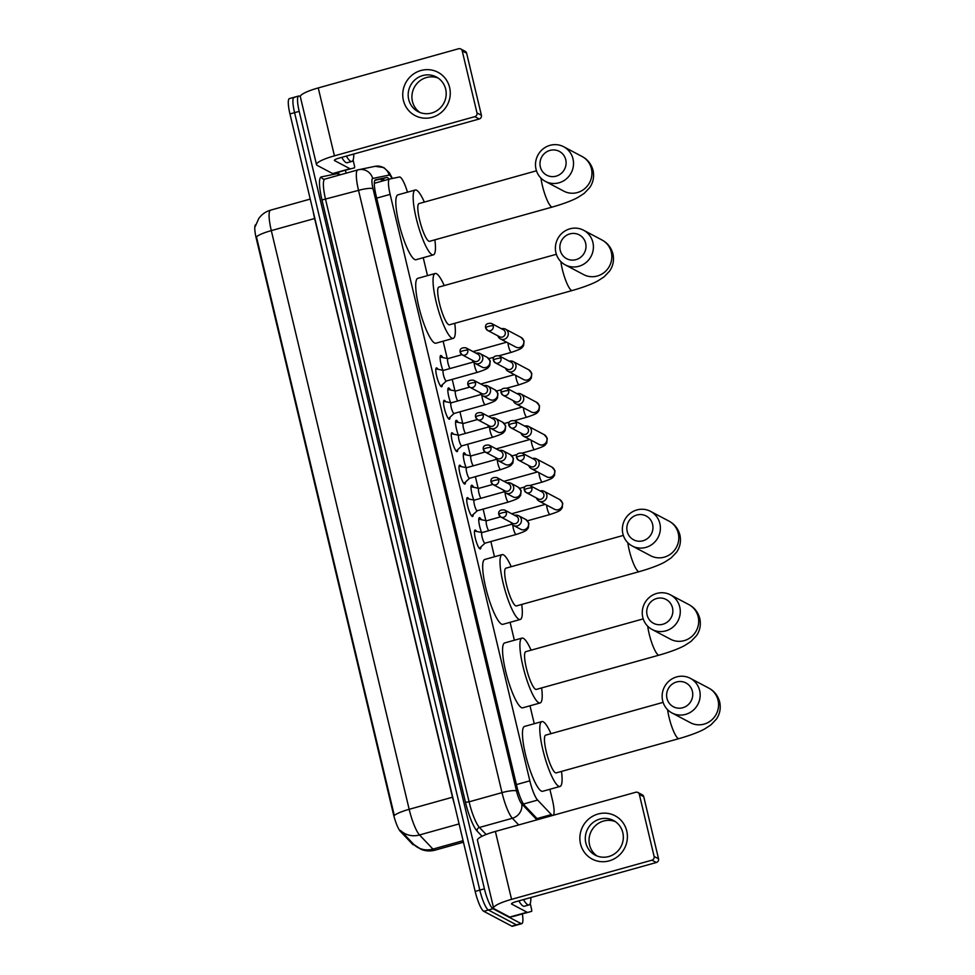 <?xml version="1.0" encoding="UTF-8"?>
<svg xmlns="http://www.w3.org/2000/svg" width="975" height="975" viewBox="0 0 975 975"><rect width="100%" height="100%" fill="white"/><g stroke="black" fill="none" stroke-linecap="round" stroke-linejoin="round"><path stroke-width="1.46" d="M442.297 384.772A9.799 1.974 -105.6 0 1 441.687 386.77A9.799 1.974 -105.6 0 1 441.285 386.697A9.799 1.974 -105.6 0 1 436.91 376.972A9.799 1.974 -105.6 0 1 436.422 367.892A9.799 1.974 -105.6 0 1 436.824 367.965A9.799 1.974 -105.6 0 1 437.97 369.281M450.023 417.202A9.799 1.974 -105.6 0 1 449.414 419.201A9.799 1.974 -105.6 0 1 449.012 419.128A9.799 1.974 -105.6 0 1 444.637 409.403A9.799 1.974 -105.6 0 1 444.149 400.335A9.799 1.974 -105.6 0 1 444.551 400.396A9.799 1.974 -105.6 0 1 445.697 401.724M457.75 449.633A9.799 1.974 -105.6 0 1 457.141 451.632A9.799 1.974 -105.6 0 1 456.739 451.559A9.799 1.974 -105.6 0 1 452.363 441.833A9.799 1.974 -105.6 0 1 451.876 432.766A9.799 1.974 -105.6 0 1 452.278 432.827A9.799 1.974 -105.6 0 1 453.424 434.155M465.477 482.077A9.799 1.974 -105.6 0 1 464.868 484.063A9.799 1.974 -105.6 0 1 464.466 484.002A9.799 1.974 -105.6 0 1 460.09 474.264A9.799 1.974 -105.6 0 1 459.603 465.197A9.799 1.974 -105.6 0 1 460.005 465.258A9.799 1.974 -105.6 0 1 461.151 466.586M473.204 514.508A9.799 1.974 -105.6 0 1 472.595 516.494A9.799 1.974 -105.6 0 1 472.192 516.433A9.799 1.974 -105.6 0 1 467.817 506.707A9.799 1.974 -105.6 0 1 467.33 497.628A9.799 1.974 -105.6 0 1 467.732 497.701A9.799 1.974 -105.6 0 1 468.878 499.017M480.931 546.938A9.799 1.974 -105.6 0 1 480.322 548.937A9.799 1.974 -105.6 0 1 479.919 548.864A9.799 1.974 -105.6 0 1 475.544 539.138A9.799 1.974 -105.6 0 1 475.044 530.059A9.799 1.974 -105.6 0 1 475.447 530.132A9.799 1.974 -105.6 0 1 476.604 531.448M442.906 370.293A10.42 2.096 -105.6 0 1 440.749 355.509A10.42 2.096 -105.6 0 1 441.175 355.582A10.42 2.096 -105.6 0 1 442.735 357.557M450.633 402.724A10.42 2.096 -105.6 0 1 448.476 387.94A10.42 2.096 -105.6 0 1 448.902 388.013A10.42 2.096 -105.6 0 1 450.462 389.988M458.36 435.167A10.42 2.096 -105.6 0 1 456.202 420.371A10.42 2.096 -105.6 0 1 456.629 420.444A10.42 2.096 -105.6 0 1 458.189 422.419M466.087 467.598A10.42 2.096 -105.6 0 1 463.929 452.802A10.42 2.096 -105.6 0 1 464.356 452.875A10.42 2.096 -105.6 0 1 465.916 454.85M473.813 500.029A10.42 2.096 -105.6 0 1 471.656 485.245A10.42 2.096 -105.6 0 1 472.083 485.318A10.42 2.096 -105.6 0 1 473.643 487.281M481.54 532.46A10.42 2.096 -105.6 0 1 479.383 517.676A10.42 2.096 -105.6 0 1 479.81 517.749A10.42 2.096 -105.6 0 1 481.37 519.724M407.477 192.185A18.367 3.693 74.4 0 0 399.47 176.999L389.659 179.01A18.367 3.693 74.4 0 0 389.598 179.022A18.367 3.693 74.4 0 0 390.122 194.378L529.839 780.841A18.367 3.693 74.4 0 0 537.615 800.073L551.362 814.576A18.367 3.693 74.4 0 0 552.191 815.246A18.367 3.693 74.4 0 0 552.947 815.368A18.367 3.693 74.4 0 0 552.435 800.024L549.876 789.275M255.755 224.652A16.526 3.327 74.4 0 0 256.267 238.448L393.413 814.125A16.526 3.327 74.4 0 0 400.408 831.431L412.437 844.118A16.526 3.327 74.4 0 0 413.181 844.716A16.526 3.327 74.4 0 0 413.863 844.838L414.107 844.764M534.251 723.718L529.986 705.803M514.361 640.234L510.096 622.318M494.471 556.749L490.852 541.539M485.867 520.638L483.125 509.108M478.14 488.207L475.398 476.678M470.413 455.776L467.671 444.247M462.686 423.345L459.944 411.803M454.959 390.902L452.217 379.372M447.232 358.471L443.125 341.189M427.501 275.62L423.235 257.705M463.088 840.682L432.949 849.091A21.426 19.622 136.5 0 1 413.875 844.521L400.542 830.468A21.426 19.622 136.5 0 0 419.53 834.953L432.949 849.091A24.485 4.924 74.4 0 0 434.058 849.993A24.485 4.924 74.4 0 0 435.057 850.151L463.454 842.229M522.368 913.928A18.367 3.693 -105.6 0 1 521.759 923.666L517.14 924.958A18.367 3.693 -105.6 0 1 516.384 924.836L488.39 910.016A18.367 3.693 -105.6 0 1 479.798 890.114L294.572 112.649A18.367 3.693 -105.6 0 1 294.06 97.293L289.429 98.585A18.367 3.693 -105.6 0 0 289.953 113.941L475.166 891.406A18.367 3.693 -105.6 0 0 483.771 911.308L511.765 926.128A18.367 3.693 -105.6 0 0 512.521 926.25L517.14 924.958A18.367 3.693 -105.6 0 1 516.384 924.836L488.39 910.016A18.367 3.693 -105.6 0 1 479.798 890.114L294.572 112.649A18.367 3.693 -105.6 0 1 294.06 97.293A18.367 3.693 -105.6 0 1 294.803 97.427M255.304 226.383L258.777 218.498C261.763 214.354 265.7 211.575 270.611 210.149L310.233 199.083L270.684 210.125A24.485 4.924 74.4 0 0 270.611 210.149A24.485 4.924 74.4 0 0 271.306 230.612A21.426 3.937 -13.4 0 0 256.449 236.803L394.314 815.502A21.426 3.937 166.6 0 1 409.171 809.311A24.485 4.924 74.4 0 0 419.53 834.953L459.091 823.912M521.759 923.666A18.367 3.693 -105.6 0 1 521.003 923.544L493.021 908.724A18.367 3.693 -105.6 0 1 484.417 888.822L299.191 111.357A18.367 3.693 -105.6 0 1 298.679 96.013A18.367 3.693 -105.6 0 1 299.435 96.135L300.3 96.598M345.43 170.369L346.101 173.172M389.062 179.181A18.367 3.693 74.4 0 0 386.807 177.487L375.521 179.814A18.367 3.693 74.4 0 0 375.472 179.827A18.367 3.693 74.4 0 0 375.984 195.171L516.787 786.203A18.367 3.693 74.4 0 0 524.562 805.435L537.956 819.561L552.947 815.368M374.924 180.277L382.188 178.778A18.367 3.693 -105.6 0 1 384.442 180.473M530.863 897.536A30.615 6.155 -105.6 0 1 528.962 904.946A30.615 6.155 -105.6 0 1 527.707 904.739A30.615 6.155 -105.6 0 1 523.502 899.596M528.962 904.946L524.343 906.238A30.615 6.155 -105.6 0 1 523.087 906.031A30.615 6.155 -105.6 0 1 518.871 900.888M626.742 830.993A24.485 23.558 117.9 0 1 609.217 860.852A24.485 23.558 117.9 0 1 580.527 843.887A24.485 23.558 117.9 0 1 598.053 814.015A24.485 23.558 117.9 0 1 626.742 830.993M585.829 842.961A19.585 18.854 -62.1 0 0 595.152 855.112A19.585 18.854 -62.1 0 0 615.859 852.857A19.585 18.854 -62.1 0 0 622.806 832.638A19.585 18.854 -62.1 0 0 613.482 820.487A19.585 18.854 -62.1 0 0 592.776 822.742A19.585 18.854 -62.1 0 0 585.829 842.961M597.078 855.989A19.585 18.854 117.9 0 1 589.57 844.935A19.585 18.854 117.9 0 1 595.676 825.435A19.585 18.854 117.9 0 1 615.298 821.584M530.217 903.533L531.472 908.81A3.059 0.622 74.4 0 1 531.558 911.369A3.059 0.622 74.4 0 0 531.558 911.369L514.227 916.195A3.059 0.622 -105.6 0 1 514.227 916.195A3.059 0.622 -105.6 0 1 514.215 916.207L509.876 917.097A3.059 0.622 -105.6 0 1 509.754 917.073L494.349 908.919A24.485 4.497 -13.4 0 1 493.63 908.152A24.485 4.497 -13.4 0 1 511.558 899.352L651.934 860.169A3.059 2.949 -62.1 0 0 654.115 856.44L658.539 858.78A3.059 2.949 117.9 0 1 656.346 862.509L515.982 901.692A6.118 1.121 166.6 0 0 511.497 903.886A6.118 1.121 166.6 0 0 511.68 904.081L527.085 912.234A3.059 0.622 74.4 0 0 527.195 912.259L514.215 916.207M493.63 908.152L477.457 840.231A24.485 4.497 -13.4 0 1 495.385 831.443L635.749 792.261A3.059 2.949 -62.1 0 1 639.332 794.381L654.115 856.44M637.882 792.48L642.293 794.82A3.059 2.949 117.9 0 1 643.756 796.721L658.539 858.78M353.742 154.026A30.615 6.155 -105.6 0 1 351.829 161.448A30.615 6.155 -105.6 0 1 350.573 161.228A30.615 6.155 -105.6 0 1 346.369 156.085M351.829 161.448L347.21 162.728A30.615 6.155 -105.6 0 1 345.954 162.52A30.615 6.155 -105.6 0 1 341.75 157.377M692.384 691.312A13.467 12.955 -62.1 0 0 676.613 681.976A13.467 12.955 -62.1 0 0 666.973 698.405A13.467 12.955 -62.1 0 0 682.744 707.74A13.467 12.955 -62.1 0 0 692.384 691.312M662.671 700.806A19.585 18.854 117.9 0 1 669.606 680.587A19.585 18.854 117.9 0 1 690.312 678.32A19.585 18.854 117.9 0 1 699.636 690.483A19.585 18.854 117.9 0 1 692.701 710.702A19.585 18.854 117.9 0 1 671.982 712.957A19.585 18.854 117.9 0 1 662.671 700.806M663.11 702.366L545.671 735.15A19.585 3.937 74.4 0 0 546.67 753.297A19.585 3.937 74.4 0 0 555.409 772.761A19.585 3.937 74.4 0 0 556.213 772.895L679.014 738.611C694.188 734.26 701.622 730.689 704.949 728.776L710.86 724.937L716.345 719.172C719.867 714.09 720.988 708.374 719.696 702.012C717.941 695.65 714.285 691.007 708.727 688.07L690.312 678.32M561.515 771.408A33.674 6.776 -105.6 0 1 559.991 786.459A33.674 6.776 -105.6 0 1 558.614 786.216A33.674 6.776 -105.6 0 1 543.599 752.785A33.674 6.776 -105.6 0 1 541.893 721.585A33.674 6.776 -105.6 0 1 543.27 721.829A33.674 6.776 -105.6 0 1 550.972 733.675M559.991 786.459L542.661 791.298A33.674 6.776 -105.6 0 1 541.283 791.054A33.674 6.776 -105.6 0 1 526.268 757.624A33.674 6.776 -105.6 0 1 524.562 726.424L541.893 721.585M672.494 607.827A13.467 12.955 -62.1 0 0 656.723 598.492A13.467 12.955 -62.1 0 0 647.083 614.92A13.467 12.955 -62.1 0 0 662.854 624.256A13.467 12.955 -62.1 0 0 672.494 607.827M642.781 617.321A19.585 18.854 117.9 0 1 649.716 597.102A19.585 18.854 117.9 0 1 670.434 594.847A19.585 18.854 117.9 0 1 679.746 606.998A19.585 18.854 117.9 0 1 672.811 627.217A19.585 18.854 117.9 0 1 652.092 629.472A19.585 18.854 117.9 0 1 642.781 617.321M643.22 618.881L525.781 651.666A19.585 3.937 74.4 0 0 526.78 669.813A19.585 3.937 74.4 0 0 535.519 689.276A19.585 3.937 74.4 0 0 536.323 689.41L659.124 655.127C674.298 650.776 681.744 647.205 685.072 645.292L690.97 641.453L696.455 635.7C699.977 630.606 701.098 624.89 699.806 618.528C698.051 612.166 694.395 607.523 688.85 604.585L670.434 594.847M541.625 687.923A33.674 6.776 -105.6 0 1 540.101 702.975A33.674 6.776 -105.6 0 1 538.724 702.743A33.674 6.776 -105.6 0 1 523.709 669.301A33.674 6.776 -105.6 0 1 522.003 638.101A33.674 6.776 -105.6 0 1 523.38 638.345A33.674 6.776 -105.6 0 1 531.095 650.191M540.101 702.975L522.783 707.813A33.674 6.776 -105.6 0 1 521.393 707.57A33.674 6.776 -105.6 0 1 506.378 674.139A33.674 6.776 -105.6 0 1 504.672 642.939L522.003 638.101M652.604 524.343A13.467 12.955 -62.1 0 0 636.833 515.019A13.467 12.955 -62.1 0 0 627.193 531.436A13.467 12.955 -62.1 0 0 642.976 540.772A13.467 12.955 -62.1 0 0 652.604 524.343M622.891 533.837A19.585 18.854 117.9 0 1 629.826 513.618A19.585 18.854 117.9 0 1 650.544 511.363A19.585 18.854 117.9 0 1 659.856 523.514A19.585 18.854 117.9 0 1 652.921 543.733A19.585 18.854 117.9 0 1 632.214 545.988A19.585 18.854 117.9 0 1 622.891 533.837M623.342 535.409L505.903 568.181A19.585 3.937 74.4 0 0 506.89 586.328A19.585 3.937 74.4 0 0 515.629 605.792A19.585 3.937 74.4 0 0 516.433 605.926L639.234 571.643C654.42 567.292 661.854 563.721 665.182 561.819L671.08 557.968L676.565 552.216C680.099 547.121 681.208 541.405 679.928 535.043C678.161 528.682 674.517 524.038 668.96 521.101L650.544 511.363M521.735 604.439A33.674 6.776 -105.6 0 1 520.223 619.491A33.674 6.776 -105.6 0 1 518.834 619.259A33.674 6.776 -105.6 0 1 503.819 585.817A33.674 6.776 -105.6 0 1 502.113 554.617A33.674 6.776 -105.6 0 1 503.49 554.86A33.674 6.776 -105.6 0 1 511.205 566.707M520.223 619.491L502.893 624.329A33.674 6.776 -105.6 0 1 501.503 624.098A33.674 6.776 -105.6 0 1 486.488 590.655A33.674 6.776 -105.6 0 1 484.782 559.455L502.113 554.617M585.634 243.214A13.467 12.955 -62.1 0 0 569.863 233.89A13.467 12.955 -62.1 0 0 560.223 250.307A13.467 12.955 -62.1 0 0 575.993 259.642A13.467 12.955 -62.1 0 0 585.634 243.214M555.921 252.708A19.585 18.854 117.9 0 1 562.855 232.489A19.585 18.854 117.9 0 1 583.562 230.234A19.585 18.854 117.9 0 1 592.885 242.385A19.585 18.854 117.9 0 1 585.951 262.604A19.585 18.854 117.9 0 1 565.232 264.859A19.585 18.854 117.9 0 1 555.921 252.708M556.359 254.28L438.921 287.052A19.585 3.937 74.4 0 0 439.92 305.212A19.585 3.937 74.4 0 0 448.658 324.663A19.585 3.937 74.4 0 0 449.463 324.797L572.264 290.513C587.438 286.163 594.872 282.592 598.199 280.69L604.098 276.839L609.594 271.087C613.117 265.992 614.238 260.276 612.946 253.914C611.191 247.553 607.535 242.909 601.977 239.984L583.562 230.234M454.764 323.322A33.674 6.776 -105.6 0 1 453.241 338.362A33.674 6.776 -105.6 0 1 451.864 338.13A33.674 6.776 -105.6 0 1 436.849 304.688A33.674 6.776 -105.6 0 1 435.143 273.5A33.674 6.776 -105.6 0 1 436.52 273.731A33.674 6.776 -105.6 0 1 444.222 285.577M453.241 338.362L435.91 343.2A33.674 6.776 -105.6 0 1 434.533 342.968A33.674 6.776 -105.6 0 1 419.518 309.526A33.674 6.776 -105.6 0 1 417.812 278.326L435.143 273.5M565.744 159.729A13.467 12.955 -62.1 0 0 549.973 150.406A13.467 12.955 -62.1 0 0 540.333 166.835A13.467 12.955 -62.1 0 0 556.103 176.158A13.467 12.955 -62.1 0 0 565.744 159.729M536.031 169.223A19.585 18.854 117.9 0 1 542.965 149.004A19.585 18.854 117.9 0 1 563.684 146.75A19.585 18.854 117.9 0 1 572.995 158.901A19.585 18.854 117.9 0 1 566.061 179.12A19.585 18.854 117.9 0 1 545.342 181.374A19.585 18.854 117.9 0 1 536.031 169.223M536.469 170.796L419.031 203.568A19.585 3.937 74.4 0 0 420.03 221.727A19.585 3.937 74.4 0 0 428.768 241.178A19.585 3.937 74.4 0 0 429.573 241.312L552.374 207.029C567.548 202.678 574.982 199.107 578.309 197.206L584.22 193.355L589.704 187.602C593.227 182.508 594.348 176.792 593.056 170.43C591.301 164.068 587.645 159.425 582.087 156.5L563.684 146.75M434.874 239.838A33.674 6.776 -105.6 0 1 433.351 254.877A33.674 6.776 -105.6 0 1 431.974 254.646A33.674 6.776 -105.6 0 1 416.959 221.203A33.674 6.776 -105.6 0 1 415.253 190.015A33.674 6.776 -105.6 0 1 416.63 190.247A33.674 6.776 -105.6 0 1 424.344 202.093M433.351 254.877L416.02 259.716A33.674 6.776 -105.6 0 1 414.643 259.484A33.674 6.776 -105.6 0 1 399.628 226.042A33.674 6.776 -105.6 0 1 397.922 194.854L415.253 190.015M536.482 497.993A5.509 5.302 -62.1 0 0 542.831 501.467A5.509 5.302 -62.1 0 0 544.16 491.327A5.509 5.302 -62.1 0 0 540.199 490.961M524.367 490.12A3.985 3.827 -62.1 0 0 526.256 492.582L538.249 498.932A3.985 3.827 -62.1 0 0 543.867 494.374A3.985 3.827 -62.1 0 0 541.966 491.9L529.973 485.55C525.586 485.209 523.673 486.683 524.245 489.986A3.985 0.731 166.6 0 1 527.158 488.56A3.985 0.731 -13.4 0 1 531.875 488.024A3.985 3.827 -62.1 0 0 529.973 485.55M478.944 519.248A9.189 1.853 74.4 0 0 478.762 519.188L486.537 520.772M486.598 520.784A5.509 1.109 74.4 0 0 486.488 520.796A5.509 1.109 74.4 0 0 486.525 524.891A5.509 1.109 74.4 0 0 488.633 530.717M528.755 465.562A5.509 5.302 -62.1 0 0 535.104 469.036A5.509 5.302 -62.1 0 0 536.433 458.896A5.509 5.302 -62.1 0 0 532.472 458.53M516.64 457.677A3.985 3.827 -62.1 0 0 518.529 460.151L530.522 466.501A3.985 3.827 -62.1 0 0 536.14 461.931A3.985 3.827 -62.1 0 0 534.239 459.469L522.247 453.119C517.859 452.766 515.946 454.253 516.518 457.555A3.985 0.731 166.6 0 1 519.431 456.129A3.985 0.731 -13.4 0 1 524.148 455.581A3.985 3.827 -62.1 0 0 522.247 453.119M471.217 486.817A9.189 1.853 74.4 0 0 471.035 486.744L478.81 488.341A5.509 1.109 74.4 0 0 478.798 492.448A5.509 1.109 74.4 0 0 480.907 498.286M478.871 488.353A5.509 1.109 74.4 0 0 478.762 488.353L492.826 484.429M521.028 433.132A5.509 5.302 -62.1 0 0 527.378 436.593A5.509 5.302 -62.1 0 0 528.706 426.465A5.509 5.302 -62.1 0 0 524.745 426.099M508.913 425.246A3.985 3.827 -62.1 0 0 510.803 427.72L522.795 434.07A3.985 3.827 -62.1 0 0 528.413 429.5A3.985 3.827 -62.1 0 0 526.512 427.038L514.52 420.688C510.132 420.335 508.219 421.822 508.792 425.124A3.985 0.731 166.6 0 1 511.704 423.698A3.985 0.731 -13.4 0 1 516.421 423.15A3.985 3.827 -62.1 0 0 514.52 420.688M463.491 454.387A9.189 1.853 74.4 0 0 463.308 454.313L471.083 455.91M471.144 455.922A5.509 1.109 74.4 0 0 471.035 455.922A5.509 1.109 74.4 0 0 471.071 460.017A5.509 1.109 74.4 0 0 473.18 465.855M513.301 400.701A5.509 5.302 -62.1 0 0 519.651 404.162A5.509 5.302 -62.1 0 0 520.979 394.022A5.509 5.302 -62.1 0 0 517.018 393.668M501.187 392.815A3.985 3.827 -62.1 0 0 503.076 395.289L515.068 401.627A3.985 3.827 -62.1 0 0 520.687 397.069A3.985 3.827 -62.1 0 0 518.785 394.595L506.793 388.245C502.405 387.904 500.492 389.378 501.065 392.693A3.985 0.731 166.6 0 1 503.977 391.255A3.985 0.731 -13.4 0 1 508.694 390.719A3.985 3.827 -62.1 0 0 506.793 388.245M455.764 421.956A9.189 1.853 74.4 0 0 455.581 421.883L463.357 423.479M463.418 423.491A5.509 1.109 74.4 0 0 463.308 423.491A5.509 1.109 74.4 0 0 463.344 427.586A5.509 1.109 74.4 0 0 465.453 433.424M505.574 368.27A5.509 5.302 -62.1 0 0 511.924 371.731A5.509 5.302 -62.1 0 0 513.252 361.591A5.509 5.302 -62.1 0 0 509.291 361.225M493.46 360.384A3.985 3.827 -62.1 0 0 495.349 362.846L507.341 369.196A3.985 3.827 -62.1 0 0 512.96 364.638A3.985 3.827 -62.1 0 0 511.058 362.164L499.066 355.814C494.678 355.473 492.765 356.947 493.338 360.263A3.985 0.731 166.6 0 1 496.251 358.824A3.985 0.731 -13.4 0 1 500.967 358.288A3.985 3.827 -62.1 0 0 499.066 355.814M448.037 389.513A9.189 1.853 74.4 0 0 447.854 389.452L455.63 391.036M455.691 391.06A5.509 1.109 74.4 0 0 455.581 391.06A5.509 1.109 74.4 0 0 455.617 395.155A5.509 1.109 74.4 0 0 457.726 400.993M497.847 335.827A5.509 5.302 -62.1 0 0 504.197 339.3A5.509 5.302 -62.1 0 0 505.525 329.16A5.509 5.302 -62.1 0 0 501.564 328.794M485.733 327.953A3.985 3.827 -62.1 0 0 487.622 330.415L499.614 336.765A3.985 3.827 -62.1 0 0 505.233 332.207A3.985 3.827 -62.1 0 0 503.332 329.733L491.339 323.383C486.952 323.042 485.038 324.517 485.611 327.819A3.985 0.731 166.6 0 1 488.524 326.393A3.985 0.731 -13.4 0 1 493.24 325.857A3.985 3.827 -62.1 0 0 491.339 323.383M440.31 357.082A9.189 1.853 74.4 0 0 440.127 357.021L447.903 358.605M447.964 358.617A5.509 1.109 74.4 0 0 447.854 358.629A5.509 1.109 74.4 0 0 447.891 362.724A5.509 1.109 74.4 0 0 449.999 368.55M482.101 532.569A5.509 1.109 74.4 0 0 481.979 532.582A5.509 1.109 74.4 0 0 482.259 537.688A5.509 1.109 74.4 0 0 484.721 543.148A5.509 1.109 74.4 0 0 484.941 543.197A5.509 1.109 74.4 0 0 485.038 543.136M510.997 522.405A5.509 5.302 -62.1 0 0 517.359 525.878A5.509 5.302 -62.1 0 0 518.676 515.738A5.509 5.302 -62.1 0 0 514.715 515.373M498.883 514.52A3.985 3.827 -62.1 0 0 500.772 516.994L512.765 523.343A3.985 3.827 -62.1 0 0 518.383 518.773A3.985 3.827 -62.1 0 0 516.494 516.311L504.502 509.962C500.102 509.608 498.188 511.095 498.761 514.398A3.985 0.731 166.6 0 1 501.674 512.972A3.985 0.731 -13.4 0 1 506.391 512.423A3.985 3.827 -62.1 0 0 504.502 509.962M474.374 500.138A5.509 1.109 74.4 0 0 474.252 500.151A5.509 1.109 74.4 0 0 474.533 505.245A5.509 1.109 74.4 0 0 476.994 510.717A5.509 1.109 74.4 0 0 477.214 510.754A5.509 1.109 74.4 0 0 477.311 510.705M503.271 489.974A5.509 5.302 -62.1 0 0 509.633 493.435A5.509 5.302 -62.1 0 0 510.949 483.295A5.509 5.302 -62.1 0 0 506.988 482.942M491.156 482.089A3.985 3.827 -62.1 0 0 493.045 484.563L505.038 490.913A3.985 3.827 -62.1 0 0 510.656 486.342A3.985 3.827 -62.1 0 0 508.767 483.868L496.775 477.531C492.375 477.177 490.462 478.652 491.034 481.967A3.985 0.731 166.6 0 1 493.947 480.541A3.985 0.731 -13.4 0 1 498.664 479.992A3.985 3.827 -62.1 0 0 496.775 477.531M466.647 467.707A5.509 1.109 74.4 0 0 466.525 467.707A5.509 1.109 74.4 0 0 466.806 472.814A5.509 1.109 74.4 0 0 469.268 478.286A5.509 1.109 74.4 0 0 469.487 478.323A5.509 1.109 74.4 0 0 469.584 478.262M495.544 457.543A5.509 5.302 -62.1 0 0 501.906 461.004A5.509 5.302 -62.1 0 0 503.222 450.864A5.509 5.302 -62.1 0 0 499.273 450.499M483.429 449.658A3.985 3.827 -62.1 0 0 485.318 452.132L497.311 458.469A3.985 3.827 -62.1 0 0 502.929 453.911A3.985 3.827 -62.1 0 0 501.04 451.437L489.048 445.087C484.648 444.746 482.735 446.221 483.308 449.536A3.985 0.731 166.6 0 1 486.22 448.098A3.985 0.731 -13.4 0 1 490.937 447.562A3.985 3.827 -62.1 0 0 489.048 445.087M458.92 435.277A5.509 1.109 74.4 0 0 458.798 435.277A5.509 1.109 74.4 0 0 459.079 440.383A5.509 1.109 74.4 0 0 461.541 445.855A5.509 1.109 74.4 0 0 461.76 445.892A5.509 1.109 74.4 0 0 461.857 445.831M487.817 425.1A5.509 5.302 -62.1 0 0 494.179 428.573A5.509 5.302 -62.1 0 0 495.495 418.433A5.509 5.302 -62.1 0 0 491.546 418.068M475.702 417.227A3.985 3.827 -62.1 0 0 477.592 419.689L489.584 426.038A3.985 3.827 -62.1 0 0 495.202 421.48A3.985 3.827 -62.1 0 0 493.313 419.006L481.321 412.657C476.921 412.315 475.008 413.79 475.581 417.093A3.985 0.731 166.6 0 1 478.493 415.667A3.985 0.731 -13.4 0 1 483.21 415.131A3.985 3.827 -62.1 0 0 481.321 412.657M451.193 402.846A5.509 1.109 74.4 0 0 451.072 402.846A5.509 1.109 74.4 0 0 451.352 407.952A5.509 1.109 74.4 0 0 453.814 413.424A5.509 1.109 74.4 0 0 454.033 413.461A5.509 1.109 74.4 0 0 454.143 413.4M480.09 392.669A5.509 5.302 -62.1 0 0 486.452 396.143A5.509 5.302 -62.1 0 0 487.768 386.003A5.509 5.302 -62.1 0 0 483.819 385.637M467.976 384.796A3.985 3.827 -62.1 0 0 469.865 387.258L481.857 393.607A3.985 3.827 -62.1 0 0 487.476 389.037A3.985 3.827 -62.1 0 0 485.587 386.575L473.594 380.226C469.194 379.872 467.281 381.359 467.854 384.662A3.985 0.731 166.6 0 1 470.767 383.236A3.985 0.731 -13.4 0 1 475.483 382.7A3.985 3.827 -62.1 0 0 473.594 380.226M443.467 370.415A5.509 1.109 74.4 0 0 443.345 370.415A5.509 1.109 74.4 0 0 443.625 375.521A5.509 1.109 74.4 0 0 446.087 380.981A5.509 1.109 74.4 0 0 446.306 381.03A5.509 1.109 74.4 0 0 446.416 380.969M472.363 360.238A5.509 5.302 -62.1 0 0 478.725 363.712A5.509 5.302 -62.1 0 0 480.041 353.572A5.509 5.302 -62.1 0 0 476.092 353.206M460.249 352.353A3.985 3.827 -62.1 0 0 462.138 354.827L474.13 361.177A3.985 3.827 -62.1 0 0 479.749 356.606A3.985 3.827 -62.1 0 0 477.86 354.144L465.867 347.795C461.467 347.441 459.554 348.928 460.127 352.231A3.985 0.731 166.6 0 1 463.04 350.805A3.985 0.731 -13.4 0 1 467.756 350.257A3.985 3.827 -62.1 0 0 465.867 347.795M449.609 87.482A24.485 23.558 117.9 0 1 432.083 117.341A24.485 23.558 117.9 0 1 403.406 100.376A24.485 23.558 117.9 0 1 420.932 70.505A24.485 23.558 117.9 0 1 449.609 87.482M408.708 99.45A19.585 18.854 -62.1 0 0 418.019 111.601A19.585 18.854 -62.1 0 0 438.738 109.346A19.585 18.854 -62.1 0 0 445.673 89.127A19.585 18.854 -62.1 0 0 436.349 76.976A19.585 18.854 -62.1 0 0 415.643 79.231A19.585 18.854 -62.1 0 0 408.708 99.45M419.945 112.478A19.585 18.854 117.9 0 1 412.437 101.424A19.585 18.854 117.9 0 1 418.555 81.924A19.585 18.854 117.9 0 1 438.165 78.073M353.084 160.022L354.339 165.299A3.059 0.622 74.4 0 1 354.425 167.858L332.743 173.587A3.059 0.622 -105.6 0 1 332.621 173.562L317.216 165.409A24.485 4.497 -13.4 0 1 316.509 164.641A24.485 4.497 -13.4 0 1 334.437 155.842L474.801 116.659A3.059 2.949 -62.1 0 0 476.994 112.929L481.406 115.269A3.059 2.949 117.9 0 1 479.225 118.999L338.849 158.182A6.118 1.121 166.6 0 0 334.376 160.375A6.118 1.121 166.6 0 0 334.547 160.57L349.952 168.724A3.059 0.622 74.4 0 0 350.074 168.748L337.094 172.697A3.059 0.622 -105.6 0 1 337.094 172.697L337.094 172.697M316.509 164.641L300.324 96.732A24.485 4.497 -13.4 0 1 318.252 87.933L458.616 48.75A3.059 2.949 -62.1 0 1 462.211 50.871L476.994 112.929M460.748 48.969L465.173 51.309A3.059 2.949 117.9 0 1 466.623 53.211L481.406 115.269M537.03 818.573L551.362 814.576M380.518 179.12A18.367 17.989 78.4 0 1 382.468 181.021M412.437 844.118L413.278 843.887M400.408 831.431L401.237 831.2M523.477 804.022L537.615 800.073M516.409 784.595L529.839 780.841M376.691 198.132L390.122 194.378M374.327 183.288L389.549 179.047L374.327 183.288M314.852 218.461A6.118 1.121 166.6 0 1 314.633 218.522L271.306 230.612L409.171 809.311L452.497 797.221L314.633 218.522A24.485 4.924 -105.6 0 1 313.219 211.624M511.765 926.128L521.003 923.544M483.771 911.308L493.021 908.724M475.166 891.406L484.417 888.822M289.953 113.941L299.191 111.357M454.447 804.412A24.485 4.924 -105.6 0 1 452.497 797.221A6.118 1.121 166.6 0 0 452.717 797.16M391.999 178.535A12.248 2.462 74.4 0 0 389.634 175.171A12.248 2.462 74.4 0 0 389.159 175.073L372.718 178.462A12.248 2.462 74.4 0 0 373.023 188.699L516.506 790.969A12.248 2.462 74.4 0 0 521.686 803.79L536.92 819.841M392.377 178.449L389.403 172.782L383.809 167.566L375.143 166.311A12.248 11.992 78.4 0 1 389.159 175.073M482.028 836.257L477.116 831.078A27.556 5.545 -105.6 0 1 465.465 802.242L321.982 199.973A27.556 5.545 -105.6 0 1 321.275 176.926L337.716 173.538A27.556 5.545 -105.6 0 1 340.104 174.842M518.688 824.935L512.375 818.269L479.444 827.458L486.111 834.478M521.686 803.79A12.248 11.212 136.5 0 1 512.375 818.269A24.485 4.924 -105.6 0 1 502.003 792.626L469.085 801.828A24.485 4.924 74.4 0 0 479.444 827.458A3.059 2.803 -43.5 0 0 477.116 831.078M357.776 169.918L324.98 179.071A24.485 4.924 74.4 0 0 324.907 179.083A24.485 4.924 74.4 0 0 325.601 199.558L469.085 801.828L465.465 802.242M516.506 790.969A12.248 2.243 166.6 0 0 502.003 792.626L358.532 190.369L321.982 199.973M373.023 188.699A12.248 2.243 166.6 0 0 358.532 190.369A24.485 4.924 -105.6 0 1 357.837 169.894A24.485 4.924 -105.6 0 1 357.898 169.882A12.248 11.992 78.4 0 1 372.718 178.462M321.275 176.926A3.059 2.998 -101.6 0 0 324.882 179.095M337.716 173.538A3.059 2.998 -101.6 0 0 338.849 175.195M382.188 178.778L386.807 177.487M495.385 831.443L511.558 899.352M643.756 796.721L639.332 794.381M509.754 917.073L527.085 912.234M656.346 862.509L651.934 860.169M527.195 912.259L509.876 917.097M667.607 709.715A19.585 3.937 74.4 0 0 669.033 717.247A19.585 3.937 74.4 0 0 678.21 738.477A19.585 3.937 74.4 0 0 679.014 738.611M671.982 712.957L690.398 722.707A19.585 18.854 -62.1 0 0 711.116 720.452A19.585 18.854 -62.1 0 0 718.051 700.233A19.585 18.854 -62.1 0 0 708.727 688.07M647.717 626.23A19.585 3.937 74.4 0 0 649.143 633.762A19.585 3.937 74.4 0 0 658.32 654.993A19.585 3.937 74.4 0 0 659.124 655.127M652.092 629.472L670.507 639.222A19.585 18.854 -62.1 0 0 691.226 636.967A19.585 18.854 -62.1 0 0 698.161 616.748A19.585 18.854 -62.1 0 0 688.85 604.585M627.827 542.746A19.585 3.937 74.4 0 0 629.253 550.278A19.585 3.937 74.4 0 0 638.43 571.508A19.585 3.937 74.4 0 0 639.234 571.643M632.214 545.988L650.63 555.738A19.585 18.854 -62.1 0 0 671.336 553.483A19.585 18.854 -62.1 0 0 678.271 533.264A19.585 18.854 -62.1 0 0 668.96 521.101M560.857 261.617A19.585 3.937 74.4 0 0 562.283 269.149A19.585 3.937 74.4 0 0 571.46 290.379A19.585 3.937 74.4 0 0 572.264 290.513M565.232 264.859L583.647 274.609A19.585 18.854 -62.1 0 0 604.354 272.354A19.585 18.854 -62.1 0 0 611.301 252.135A19.585 18.854 -62.1 0 0 601.977 239.984M540.967 178.132A19.585 3.937 74.4 0 0 542.393 185.664A19.585 3.937 74.4 0 0 551.57 206.895A19.585 3.937 74.4 0 0 552.374 207.029M545.342 181.374L563.757 191.124A19.585 18.854 -62.1 0 0 584.476 188.87A19.585 18.854 -62.1 0 0 591.411 168.651A19.585 18.854 -62.1 0 0 582.087 156.5M524.245 489.986L526.256 492.582A3.985 3.827 -62.1 0 0 531.875 488.024M546.67 505.123A5.509 1.109 74.4 0 0 547.255 508.828A5.509 1.109 74.4 0 0 549.754 514.471A5.509 1.109 74.4 0 0 549.985 514.508L527.499 520.784M539.004 501.065L554.531 509.279A5.509 5.302 -62.1 0 0 562.222 502.637A5.509 5.302 -62.1 0 0 559.687 499.541L544.16 491.327M516.518 457.555L518.529 460.151A3.985 3.827 -62.1 0 0 524.148 455.581M538.943 472.692A5.509 1.109 74.4 0 0 539.528 476.397A5.509 1.109 74.4 0 0 542.027 482.04A5.509 1.109 74.4 0 0 542.258 482.077L529.913 485.513M531.278 468.634L546.804 476.848A5.509 5.302 -62.1 0 0 554.495 470.206A5.509 5.302 -62.1 0 0 551.96 467.11L536.433 458.896M508.792 425.124L510.803 427.72A3.985 3.827 -62.1 0 0 516.421 423.15M531.217 440.261A5.509 1.109 74.4 0 0 531.802 443.966A5.509 1.109 74.4 0 0 534.3 449.597A5.509 1.109 74.4 0 0 534.532 449.646L522.186 453.082M523.551 436.203L539.077 444.417A5.509 5.302 -62.1 0 0 546.768 437.775A5.509 5.302 -62.1 0 0 544.233 434.679L528.706 426.465M501.065 392.693L503.076 395.289A3.985 3.827 -62.1 0 0 508.694 390.719M523.49 407.83A5.509 1.109 74.4 0 0 524.075 411.535A5.509 1.109 74.4 0 0 526.573 417.166A5.509 1.109 74.4 0 0 526.805 417.202L514.459 420.652M515.824 403.76L531.351 411.986A5.509 5.302 -62.1 0 0 539.041 405.332A5.509 5.302 -62.1 0 0 536.506 402.248L520.979 394.022M493.338 360.263L495.349 362.846A3.985 3.827 -62.1 0 0 500.967 358.288M515.763 375.399A5.509 1.109 74.4 0 0 516.348 379.092A5.509 1.109 74.4 0 0 518.846 384.735A5.509 1.109 74.4 0 0 519.078 384.772L506.732 388.221M508.097 371.329L523.624 379.555A5.509 5.302 -62.1 0 0 531.314 372.901A5.509 5.302 -62.1 0 0 528.779 369.817L513.252 361.591M485.611 327.819L487.622 330.415A3.985 3.827 -62.1 0 0 493.24 325.857M508.048 342.956A5.509 1.109 74.4 0 0 508.621 346.661A5.509 1.109 74.4 0 0 511.119 352.304A5.509 1.109 74.4 0 0 511.351 352.341L499.005 355.79M500.37 338.898L515.897 347.112A5.509 5.302 -62.1 0 0 523.587 340.47A5.509 5.302 -62.1 0 0 521.052 337.374L505.525 329.16M498.761 514.398L500.772 516.994A3.985 3.827 -62.1 0 0 506.391 512.423M512.826 525.025A5.509 1.109 74.4 0 0 513.411 528.803A5.509 1.109 74.4 0 0 515.909 534.446A5.509 1.109 74.4 0 0 516.128 534.483L484.941 543.197M513.52 525.476L520.687 529.267A5.509 5.302 -62.1 0 0 528.365 522.612A5.509 5.302 -62.1 0 0 525.842 519.529L518.676 515.738M491.034 481.967L493.045 484.563A3.985 3.827 -62.1 0 0 498.664 479.992M505.099 492.594A5.509 1.109 74.4 0 0 505.684 496.372A5.509 1.109 74.4 0 0 508.182 502.015A5.509 1.109 74.4 0 0 508.414 502.052L477.214 510.754M505.793 493.045L512.96 496.836A5.509 5.302 -62.1 0 0 520.638 490.181A5.509 5.302 -62.1 0 0 518.115 487.086L510.949 483.295M483.308 449.536L485.318 452.132A3.985 3.827 -62.1 0 0 490.937 447.562M497.372 460.163A5.509 1.109 74.4 0 0 497.957 463.942A5.509 1.109 74.4 0 0 500.455 469.584A5.509 1.109 74.4 0 0 500.687 469.621L469.487 478.323M498.067 460.602L505.233 464.393A5.509 5.302 -62.1 0 0 512.911 457.75A5.509 5.302 -62.1 0 0 510.388 454.655L503.222 450.864M475.581 417.093L477.592 419.689A3.985 3.827 -62.1 0 0 483.21 415.131M489.645 427.732A5.509 1.109 74.4 0 0 490.23 431.511A5.509 1.109 74.4 0 0 492.728 437.141A5.509 1.109 74.4 0 0 492.96 437.19L461.76 445.892M490.34 428.171L497.506 431.962A5.509 5.302 -62.1 0 0 505.184 425.319A5.509 5.302 -62.1 0 0 502.661 422.224L495.495 418.433M467.854 384.662L469.865 387.258A3.985 3.827 -62.1 0 0 475.483 382.7M481.918 395.302A5.509 1.109 74.4 0 0 482.503 399.08A5.509 1.109 74.4 0 0 485.002 404.71A5.509 1.109 74.4 0 0 485.233 404.747L454.033 413.461M482.613 395.74L489.779 399.531A5.509 5.302 -62.1 0 0 497.457 392.876A5.509 5.302 -62.1 0 0 494.934 389.793L487.768 386.003M460.127 352.231L462.138 354.827A3.985 3.827 -62.1 0 0 467.756 350.257M474.191 362.858A5.509 1.109 74.4 0 0 474.776 366.637A5.509 1.109 74.4 0 0 477.275 372.279A5.509 1.109 74.4 0 0 477.506 372.316L446.306 381.03M474.886 363.309L482.052 367.1A5.509 5.302 -62.1 0 0 489.73 360.445A5.509 5.302 -62.1 0 0 487.207 357.362L480.041 353.572M318.252 87.933L334.437 155.842M466.623 53.211L462.211 50.871M332.621 173.562L349.952 168.724M479.225 118.999L474.801 116.659M350.074 168.748L332.743 173.587M380.957 179.034L382.968 180.875M413.912 844.569L421.139 849.359C425.685 851.163 430.328 851.431 435.057 850.151M298.679 96.013L294.06 97.293M375.143 166.311L357.837 169.894L324.785 179.12M549.985 514.508C562.075 510.486 560.028 510.193 562.197 507.89L562.721 503.161L559.687 499.541M486.488 520.796L500.553 516.86M511.68 513.764L545.269 504.38M519.773 488.353L524.733 486.964M542.258 482.077C554.348 478.055 552.301 477.762 554.47 475.459L554.994 470.73L551.96 467.11M503.953 481.321L537.542 471.949M512.046 455.91L517.006 454.533M534.532 449.646C546.622 445.612 544.574 445.331 546.743 443.028L547.268 438.299L544.233 434.679M471.035 455.922L485.099 451.998M496.226 448.89L529.815 439.518M504.319 423.479L509.279 422.102M526.805 417.202C538.895 413.181 536.847 412.9 539.017 410.597L539.541 405.856L536.506 402.248M463.308 423.491L477.372 419.567M488.499 416.459L522.088 407.087M496.592 391.048L501.564 389.659M519.078 384.772C531.168 380.75 529.12 380.457 531.29 378.166L531.814 373.425L528.779 369.817M455.581 391.06L469.645 387.136M480.773 384.028L514.361 374.644M488.865 358.617L493.837 357.228M511.351 352.341C523.441 348.319 521.393 348.026 523.563 345.723L524.099 340.994L521.052 337.374M447.854 358.629L461.918 354.693M473.046 351.597L506.634 342.213M485.002 543.173L479.359 548.389M525.842 519.529L528.877 523.136L528.352 527.877C526.183 530.168 528.231 530.461 516.128 534.483M482.04 532.557L474.52 531.022M481.979 532.582L511.972 524.209M477.275 510.742L471.632 515.958M518.115 487.086L521.15 490.705L520.626 495.434C518.456 497.737 520.504 498.03 508.414 502.052M474.313 500.126L466.793 498.591M474.252 500.151L504.246 491.778M469.548 478.311L463.905 483.515M510.388 454.655L513.423 458.274L512.899 463.003C510.729 465.307 512.777 465.599 500.687 469.621M466.586 467.695L459.067 466.16M466.525 467.707L496.519 459.335M461.821 445.88L456.178 451.084M502.661 422.224L505.696 425.843L505.172 430.572C503.003 432.876 505.05 433.156 492.96 437.19M458.859 435.264L451.34 433.729M458.798 435.277L488.792 426.904M454.094 413.449L448.451 418.653M494.934 389.793L497.969 393.4L497.445 398.141C495.276 400.445 497.323 400.725 485.233 404.747M451.133 402.833L443.613 401.286M451.072 402.846L481.065 394.473M446.367 381.006L440.724 386.222M487.207 357.362L490.242 360.969L489.718 365.71C487.549 368.002 489.596 368.294 477.506 372.316M443.406 370.39L435.886 368.855M443.345 370.415L473.338 362.042"/></g></svg>
